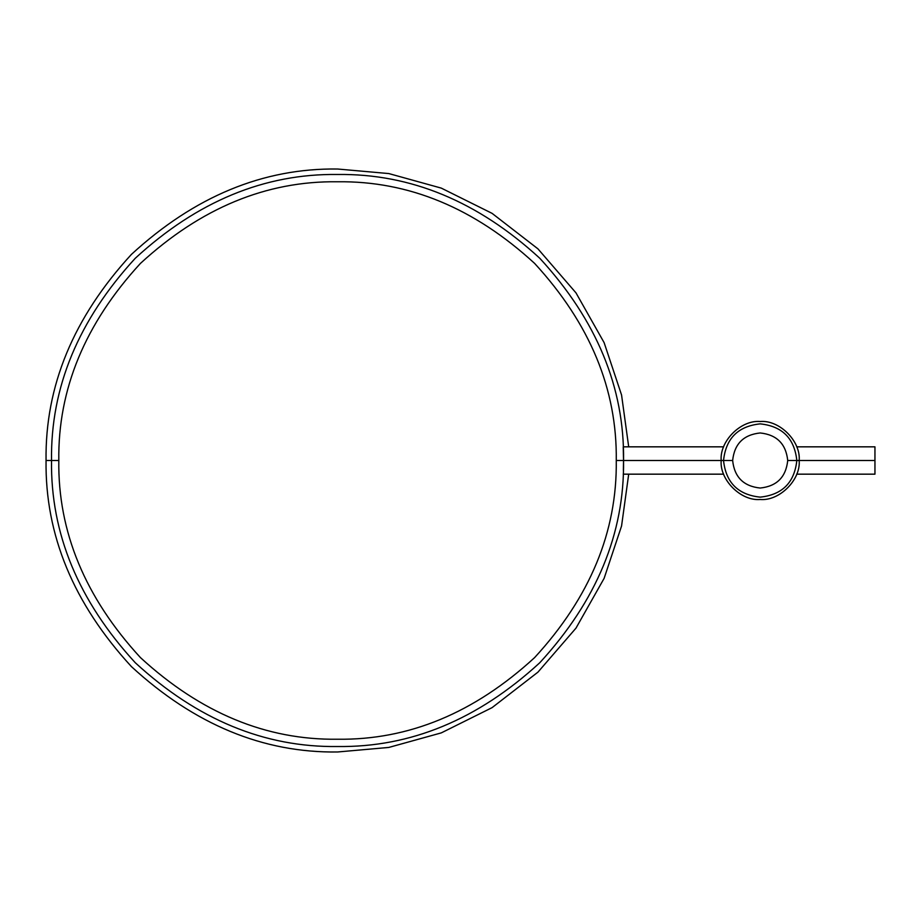 <?xml version="1.0" encoding="UTF-8"?>
<svg xmlns="http://www.w3.org/2000/svg" width="921" height="921" viewBox="0 0 921 921"><rect width="100%" height="100%" fill="white"/><g stroke="black" fill="none" stroke-linecap="round" stroke-linejoin="round"><path stroke-width="1.38" d="M723.664 446.835L623.218 446.835L623.552 460.5L721.189 460.5C719.451 441.205 740.887 419.769 760.182 421.507C740.887 419.769 719.451 441.217 721.201 460.5L723.538 460.5C725.875 438.408 738.089 426.193 760.182 423.867C782.274 426.193 794.489 438.408 796.815 460.5C794.489 438.408 782.274 426.193 760.182 423.867C738.089 426.193 725.875 438.408 723.538 460.5L732.644 460.5C734.394 443.887 743.569 434.712 760.182 432.962C776.783 434.712 785.97 443.887 787.72 460.5C785.97 443.887 776.783 434.712 760.182 432.962C743.569 434.712 734.394 443.887 732.644 460.5C734.394 477.113 743.569 486.288 760.182 488.038C776.783 486.288 785.97 477.113 787.72 460.5L796.815 460.5L787.72 460.5C785.97 477.113 776.783 486.288 760.182 488.038C743.569 486.288 734.394 477.113 732.644 460.5L723.538 460.5C725.875 482.592 738.089 494.807 760.182 497.133C782.274 494.807 794.489 482.592 796.815 460.5L799.163 460.5L796.815 460.5C794.489 482.592 782.274 494.807 760.182 497.133C738.089 494.807 725.875 482.592 723.538 460.5L721.201 460.5C719.451 479.783 740.887 501.231 760.182 499.481C779.465 501.231 800.902 479.783 799.163 460.5C800.902 441.217 779.465 419.769 760.182 421.519C779.465 419.769 800.913 441.205 799.175 460.5C800.913 479.795 779.465 501.231 760.182 499.493C740.887 501.231 719.451 479.795 721.189 460.5L721.201 460.5C719.451 441.217 740.887 419.769 760.182 421.519C779.465 419.769 800.902 441.217 799.163 460.5L799.163 460.5C800.902 479.783 779.465 501.231 760.182 499.481C779.465 501.231 800.913 479.795 799.175 460.5L874.95 460.5L874.95 474.165L874.95 460.5L799.175 460.5C800.913 441.205 779.465 419.769 760.182 421.507C740.887 419.769 719.451 441.205 721.189 460.5L721.189 460.5C719.451 479.795 740.887 501.231 760.182 499.493C740.887 501.231 719.451 479.783 721.201 460.5L623.552 460.5C624.53 533.501 596.601 600.906 539.775 662.74C477.941 719.577 410.524 747.495 337.535 746.517C264.534 747.495 197.117 719.577 135.283 662.74C78.458 600.906 50.54 533.501 51.518 460.5L46.05 460.5C45.048 534.894 73.507 603.589 131.427 666.608C194.435 724.528 263.141 752.975 337.535 751.985L388.789 747.438L441.286 732.886L492.079 707.639L537.956 672.134L575.982 628.134L604.118 578.353L621.56 526.018L628.698 474.165L621.56 526.018L604.118 578.353L575.982 628.134L537.956 672.134L492.079 707.639L441.286 732.886L388.789 747.438L337.535 751.985C263.141 752.975 194.435 724.528 131.427 666.608C73.507 603.589 45.048 534.894 46.05 460.5L58.806 460.5C57.85 389.364 85.054 323.662 140.441 263.406C200.697 208.031 266.399 180.815 337.535 181.771C408.671 180.815 474.361 208.031 534.617 263.406C590.004 323.662 617.22 389.364 616.264 460.5L623.552 460.5C624.53 387.499 596.601 320.094 539.775 258.26C477.941 201.423 410.524 173.505 337.535 174.483C264.534 173.505 197.117 201.423 135.283 258.26C78.458 320.094 50.54 387.499 51.518 460.5C50.54 387.499 78.458 320.094 135.283 258.26C197.117 201.423 264.534 173.505 337.535 174.483C410.524 173.505 477.941 201.423 539.775 258.26C596.601 320.094 624.53 387.499 623.552 460.5L623.379 470.228M628.698 446.835L621.56 394.982L604.118 342.647L575.982 292.866L537.956 248.866L492.079 213.361L441.286 188.114L388.789 173.562L337.535 169.015C263.141 168.025 194.435 196.472 131.427 254.392C73.507 317.411 45.048 386.106 46.05 460.5C45.048 386.106 73.507 317.411 131.427 254.392C194.435 196.472 263.141 168.025 337.535 169.015L388.789 173.562L441.286 188.114L492.079 213.361L537.956 248.866L575.982 292.866L604.118 342.647L621.56 394.982L628.698 446.835M874.95 460.5L874.95 446.835L874.95 460.5M623.39 470.147L623.494 465.773M623.505 465.715L623.552 460.5L616.264 460.5C617.22 389.364 590.004 323.662 534.617 263.406C474.361 208.031 408.671 180.815 337.535 181.771C266.399 180.815 200.697 208.031 140.441 263.406C85.054 323.662 57.85 389.364 58.806 460.5C57.85 531.636 85.054 597.338 140.441 657.594C200.697 712.969 266.399 740.185 337.535 739.229C408.671 740.185 474.361 712.969 534.617 657.594C590.004 597.338 617.22 531.636 616.264 460.5C617.22 531.636 590.004 597.338 534.617 657.594C474.361 712.969 408.671 740.185 337.535 739.229C266.399 740.185 200.697 712.969 140.441 657.594C85.054 597.338 57.85 531.636 58.806 460.5L51.518 460.5C50.54 533.501 78.458 600.906 135.283 662.74C197.117 719.577 264.534 747.495 337.535 746.517C410.524 747.495 477.941 719.577 539.775 662.74C596.601 600.906 624.53 533.501 623.552 460.5M796.7 474.165L874.95 474.165M723.664 474.165L623.218 474.165M874.95 446.835L796.7 446.835"/></g></svg>
